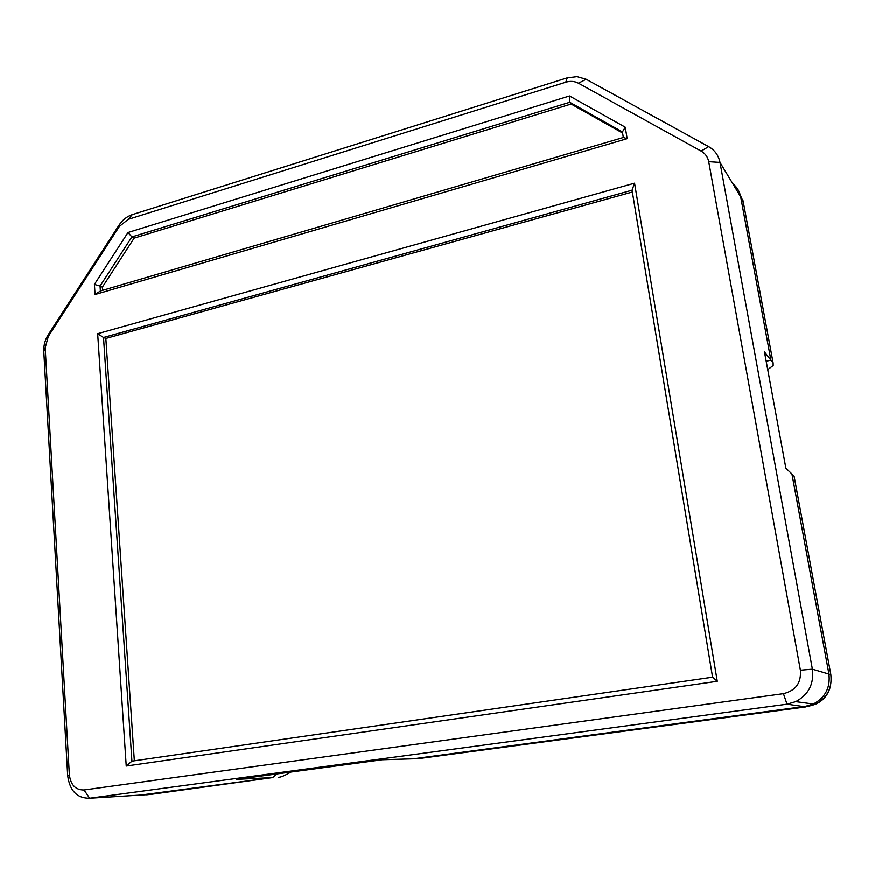 <?xml version="1.0" encoding="UTF-8"?>
<svg xmlns="http://www.w3.org/2000/svg" width="875" height="875" viewBox="0 0 875 875"><rect width="100%" height="100%" fill="white"/><g stroke="black" fill="none" stroke-linecap="round" stroke-linejoin="round"><path stroke-width="1.31" d="M578.441 83.202L586.184 79.264L577.052 76.639L567.241 77.853L132.245 214.627C126.919 216.398 122.5 219.931 118.978 225.225L48.398 334.491C45.073 339.795 43.531 345.45 43.794 351.455L67.681 775.677C69.737 790.847 77.055 798.372 89.633 798.263L84.066 790.005L783.442 693.678C795.725 690.703 801.369 682.894 800.395 670.239L708.717 161.645C707.777 156.964 705.25 153.431 701.137 151.069L578.441 83.202C574.613 81.178 570.38 80.85 565.753 82.228L128.264 219.319L119.372 226.428L48.289 336.459L45.194 347.845L69.366 774.9C70.755 785.072 75.655 790.103 84.066 790.005M732.802 183.706C737.002 187.075 739.627 191.439 740.677 196.787L770.897 360.194L766.183 361.244L770.897 360.194L740.677 196.787L743.072 200.758L773.128 363.038L773.161 365.542L767.747 369.698M242.9 778.542L236.688 779.373L272.672 777.613L276.752 773.981L272.672 777.613L139.716 795.222M622.42 131.895L625.264 127.181L627.167 138.644L95.08 294.536L100.395 291.003L623.339 137.473L622.42 131.895L569.756 102.266L571.112 104.016L622.606 132.989M569.516 95.955L569.756 102.266L131.895 236.928L100.067 286.081L94.412 284.43L128.013 232.498L569.516 95.955L625.264 127.181M627.167 138.644L623.339 137.473M134.345 760.834L105.842 338.483L632.352 191.997M97.672 333.725L634.561 183.159L717.259 681.319L126.241 766.062L97.672 333.725L103.513 337.509L131.928 761.184L712.578 677.206L632.056 190.181L103.513 337.509L105.842 338.483M794.314 477.422L794.062 476.077L791.952 474.042L828.877 673.717C830.572 687.455 825.387 697.561 813.323 704.058L805.131 706.431L813.323 704.058C825.387 697.561 830.572 687.455 828.877 673.717L791.952 474.042L785.87 468.18L764.477 351.98L773.128 363.038M142.078 795.069L272.672 777.613L150.041 794.511L89.633 798.263L787.03 704.2L795.758 701.652C808.62 694.695 814.155 683.878 812.383 669.2L800.395 670.239M708.717 161.645L719.983 162.389C718.572 155.389 714.788 150.128 708.63 146.595L586.184 79.264M783.442 693.678L787.03 704.2L805.842 706.934L418.348 758.68L805.131 706.431L413.109 758.844L382.189 759.784L236.688 779.373M100.395 291.003L100.067 286.081L102.386 287.164L134.148 238.131L571.112 104.016M128.013 232.498L131.895 236.928L134.148 238.131M102.605 290.358L102.386 287.164M94.412 284.43L95.08 294.536M740.677 196.787L719.983 162.389L812.383 669.2L830.845 674.669M634.561 183.159L632.056 190.181M712.578 677.206L717.259 681.319M126.241 766.062L131.928 761.184M278.786 777.317C281.225 777.153 285.239 775.403 290.839 772.089M794.062 476.077L830.769 674.231C832.464 687.859 827.312 697.889 815.336 704.331L807.198 706.694L814.778 704.255M45.194 347.845L43.794 351.455M69.366 774.9L67.681 775.677M701.137 151.069L708.63 146.595M565.753 82.228L567.241 77.853M128.264 219.319L132.245 214.627M119.372 226.428L118.978 225.225M48.289 336.459L48.398 334.491M739.047 191.625L743.531 203.252M148.17 794.697L145.819 794.85M830.419 686.197C828.373 694.663 823.342 700.711 815.336 704.331L795.758 701.652M742.011 198.997L740.359 195.344"/></g></svg>
